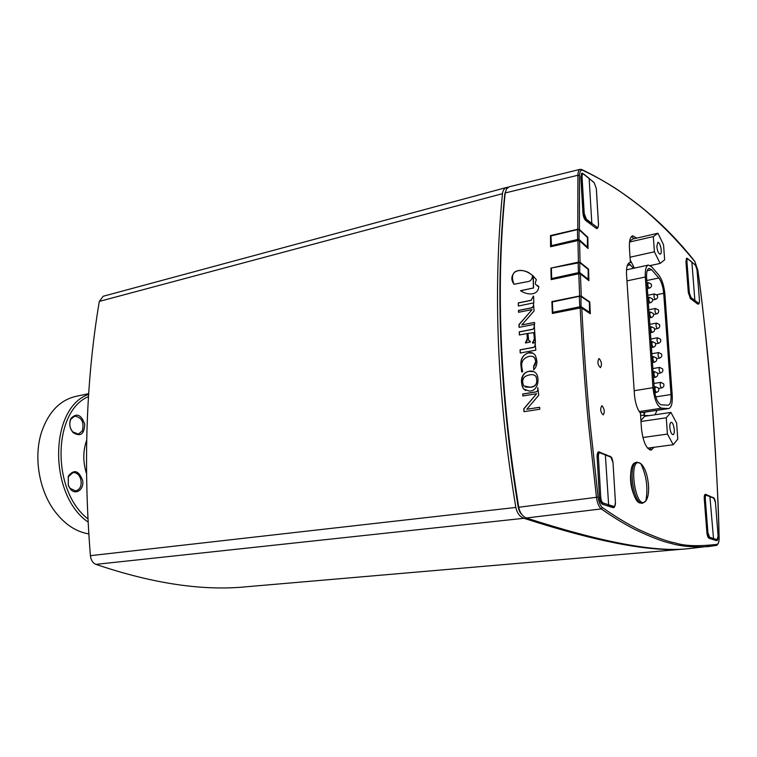 <?xml version="1.0" encoding="UTF-8"?>
<svg xmlns="http://www.w3.org/2000/svg" width="757" height="757" viewBox="0 0 757 757"><rect width="100%" height="100%" fill="white"/><g stroke="black" fill="none" stroke-linecap="round" stroke-linejoin="round"><path stroke-width="1.14" d="M87.907 518.857C51.419 491.075 52.583 411.297 88.493 396.611M70.978 418.356L70.429 419.586C69.038 424.346 69.909 428.661 73.06 432.54C80.346 437.073 84.235 434.329 84.746 424.308C81.34 414.637 76.75 412.65 70.978 418.356M86.506 473.617C82.854 461.836 82.91 450.718 86.677 440.252M68.319 485.483L70.316 489.013C75.653 495.703 84.264 489.59 82.645 480.458C78.747 470.428 73.959 469.009 68.3 476.181L68.319 485.483M70.893 419.198L74.725 416.132C81.841 417.381 84.368 422.33 82.295 430.979L78.378 434.111L72.757 431.887C69.937 428.424 69.152 424.554 70.401 420.296L70.893 419.198M68.281 485.209L68.262 476.882L72.927 472.633C76.277 472.377 78.813 474.298 80.526 478.386C82.153 485 80.583 489.183 75.804 490.943L70.06 488.36L68.281 485.209M88.777 533.893C76.06 531.83 64.771 524.346 54.901 511.429C39.08 490.555 33.44 457.152 41.521 432.238C48.42 412.149 59.841 400.207 75.785 396.394L88.683 393.649M88.635 394.397C49.366 407.588 48.088 494.643 88.077 522.065M656.811 246.517L657.833 242.391C660.236 241.568 662.716 253.907 660.208 254.172C658.552 253.727 657.426 251.173 656.811 246.517M654.408 251.797L653.319 236.581L657.947 233.232L663.558 244.842L664.646 259.812L660.123 263.427L654.408 251.797L630.051 257.21M629.54 242.032L653.319 236.581M629.654 241.199L632.757 239.032L657.947 233.232M650.31 265.546L660.123 263.427M634.357 268.12L630.231 260.02M652.96 387.698L645.324 276.996C644.983 269.946 646.005 265.972 648.399 265.073L651.663 266.786L658.789 275.065C662.044 279.418 664.078 285.786 664.901 294.161L672.216 395.192C672.623 403.131 671.459 407.588 668.743 408.562L661.609 408.193C657.237 406.433 654.351 399.601 652.96 387.698L634.177 390.716M661.154 404.796C657.663 403.367 655.363 397.908 654.247 388.407L646.61 277.923C646.327 272.283 647.15 269.104 649.071 268.385L651.663 269.738L658.798 277.999C661.4 281.472 663.037 286.572 663.7 293.29L671.005 394.52C671.327 400.869 670.399 404.437 668.232 405.213L661.154 404.796M636.732 238.114L632.72 235.777C630.193 236.742 629.105 240.858 629.446 248.126L630.401 262.547L629.748 262.575C627.288 263.474 626.219 267.429 626.531 274.422L634.423 394.511C635.189 402.885 637.195 409.121 640.45 413.218L641.472 428.566C643.043 441.785 646.27 448.986 651.152 450.15L654.02 447.292M649.733 449.923L651.313 447.652M640.583 415.309L649.09 415.64M640.933 420.457L644.709 416.284L670.91 412.404L676.616 423.059L677.789 439.079L673.238 444.728L667.419 434.092L666.264 417.788L670.91 412.404M634.148 238.72L631.499 236.506M633.581 268.29L628.537 263.285M629.171 262.793L630.401 262.547M654.966 414.76L657.123 410.303M602.203 405.894L601.749 405.818C599.998 409.187 600.481 412.215 603.187 414.893C604.909 412.243 604.578 409.244 602.203 405.894M599.393 358.771L598.872 358.667C597.207 362.035 597.727 365.035 600.433 367.637C602.07 365.082 601.73 362.12 599.393 358.771M538.795 286.496L537.167 285.957M536.363 279.73C535.237 282.446 535.057 284.074 535.842 284.594L538.785 286.42C538.464 295.211 528.339 295.826 520.504 290.697L533.401 287.982L533.146 275.927L536.363 279.73M533.401 287.982L520.636 290.783L521.412 291.256M533.278 276.05L533.534 288.057M529.796 273.381C524.705 269.227 507.597 267.363 513.852 283.818L514.126 284.272M514.041 284.282L513.71 283.743C510.89 279.683 511.278 275.728 514.874 271.858C519.927 269.123 525.803 270.287 532.483 275.34C532.521 279.456 530.411 281.642 526.162 281.897L514.041 284.282M522.699 394L535.672 391.899C537.29 391.946 537.99 390.555 537.782 387.726L538.729 395.239L526.806 409.253L539.646 407.257L539.798 409.244L523.995 411.685L523.778 408.799L536.647 393.725L522.832 395.958L522.699 394L522.964 395.939M536.647 393.725L523.91 408.856L524.128 411.657M526.806 409.253L539.646 407.342M537.782 387.726L537.915 387.792C538.085 390.451 537.375 391.842 535.805 391.956L522.841 394.066M530.146 387.196C536.07 386.609 538 383.014 535.937 376.399C534.196 374.696 532.001 374.213 529.342 374.961C523.21 376.182 521.327 379.815 523.693 385.871L530.288 387.253L525.207 387.035M534.537 375.198L536.07 376.466C537.896 383.411 535.965 387.007 530.288 387.253M521.772 366.908L522.642 371.753L521.668 371.914L520.873 365.006C520.513 358.771 523.087 354.702 528.604 352.8C530.894 352.043 533.051 352.79 535.067 355.033C537.848 360.966 537.423 365.896 533.77 369.823L533.553 366.161C534.896 365.886 535.606 364.259 535.672 361.269L534.716 358.061C533.817 356.575 532.048 355.998 529.398 356.31C523.645 357.843 521.109 361.373 521.772 366.908M533.212 356.708L534.849 358.127L535.805 361.344L533.685 366.227L533.903 369.776M533.127 353.245L528.736 352.866C523.399 354.408 520.825 358.477 521.005 365.073L521.781 371.895M520.059 349.8L533.231 347.387C534.716 346.98 535.331 345.627 535.095 343.318L535.852 350.15L520.22 352.999L520.059 349.8L520.352 352.97M535.095 343.318L535.227 343.385C535.473 345.637 534.858 346.999 533.363 347.454L520.201 349.866M519.245 331.831L532.37 329.314C533.751 328.888 534.376 327.526 534.253 325.236L535.454 342.457L532.616 343.176L532.559 342.032C533.836 341.927 534.423 340.678 534.328 338.284L533.846 332.702L527.932 333.364L528.698 340.546L530.241 341.237L530.288 342.079L525.481 342.978L525.443 342.136C526.815 341.946 527.411 340.631 527.241 338.18L527.033 333.534L519.378 334.991L519.245 331.831L519.51 334.963M527.033 333.534L527.383 338.247L525.613 342.949M530.25 341.293L529.266 341.047M533.685 332.522L534.461 338.36L532.748 343.139M534.253 325.236L534.385 325.311C534.641 327.289 534.016 328.652 532.502 329.39L519.387 331.897M518.479 310.436L531.234 307.862C533.06 307.105 533.799 305.771 533.458 303.85L534.092 310.976L521.828 324.904L534.537 322.435L534.612 324.327L519.065 327.336L518.961 324.592L532.124 309.566L518.536 312.3L518.479 310.436L518.677 312.272M532.124 309.566L519.103 324.668L519.207 327.308M521.828 324.904L534.537 322.529M533.458 303.85L533.59 303.935C533.609 306.471 532.871 307.806 531.376 307.938L518.621 310.512M518.261 302.904L531.092 300.264L533.619 296.148L533.817 302.847L518.356 305.998L518.261 302.904L518.488 305.979M533.231 296.233L531.225 300.349L518.403 302.98M534.177 371.725L529.257 371.365C520.4 372.453 520.39 385.54 523.74 389.022L525.661 390.565M529.115 371.308C531.982 370.618 534.319 371.327 536.136 373.428C539.76 377.696 538.482 391.501 529.19 391.038L523.598 388.956C518.63 379.162 523.096 372.132 529.115 371.308M505.279 192.155L504.758 194.35C495.248 289.553 499.743 393.877 518.242 507.332C519.084 510.786 520.239 513.123 521.696 514.325M580.345 169.284L509.461 186.733L506.651 188.682L505.174 192.959C495.617 288.483 500.15 393.214 518.744 507.143C519.605 511.827 521.724 515.252 525.093 517.428L526.342 518.006M552.421 301.958L551.881 301.608L552.345 313.455L580.165 307.976L581.802 308.09L590.328 313.758L589.769 301.92L589.173 302.043M698.985 303.51L697.85 304.134L690.441 298.608L688.321 292.524L685.937 261.695L686.722 258.213L687.318 258.411L686.258 258.639M694.954 264.666L694.103 263.938M689.021 259.802L687.971 258.941M717.541 539.807L716.529 540.678L709.054 538.284C707.956 537.631 707.227 535.701 706.877 532.502L704.265 498.797C704.124 496.1 704.483 494.605 705.344 494.302L705.07 494.416M705.638 494.349L713.794 497.992M614.902 506.045L613.142 507.673L602.373 504.238C600.803 503.367 599.828 501.011 599.449 497.179L597.112 456.973C597.027 453.888 597.576 452.156 598.768 451.778L611.06 457.058M598.172 227.034L597.15 228.605L596.242 228.349L585.757 220.524C584.234 219.066 583.297 216.578 582.947 213.067L580.846 176.93L581.963 173.098L582.691 173.514M593.393 181.945L592.22 180.942M585.379 175.369L583.666 173.978M580.165 307.976C582.114 349.128 585.681 394.88 588.492 423.996L596.44 497.264C597.282 503.045 598.891 506.935 601.257 508.912L526.342 517.996C601.777 542.334 655.969 552.534 688.927 548.607L691.529 548.333M581.802 308.09C583.761 349.185 587.337 394.861 590.148 423.948L598.096 497.094L518.242 507.332M598.096 497.094C598.853 502.298 600.292 505.799 602.421 507.578L601.257 508.912C613.331 517.315 624.629 524.213 635.142 529.597C651.238 537.186 663.17 541.775 670.948 543.356C680.704 546.317 693.005 547.406 707.861 546.63L716.103 545.466M602.421 507.578C615.223 516.548 627.439 523.939 639.088 529.749C655.761 537.281 667.721 541.662 674.989 542.873C684.47 546.024 698.531 546.516 717.163 544.33L716.491 545.4M717.163 544.33C718.478 543.838 719.122 541.577 719.093 537.536C718.677 507.739 716.368 463.558 712.148 404.967C706.877 344.482 702.118 299.64 697.859 270.429L697.878 270.533M697.859 270.429L694.812 261.525C672.699 235.077 662.46 226.002 651.115 215.622C643.866 208.885 632.833 200.34 617.986 189.988C606.565 182.475 594.803 175.917 582.682 170.325L581.622 169.436M582.53 169.899L580.203 169.313C578.793 169.805 578.026 171.782 577.913 175.245L505.174 192.959L504.758 194.35M588.18 280.09L588.151 269.378L579.767 262.613L550.907 268.092L551.181 279.636L578.783 273.779L580.411 273.949L588.918 280.677L588.549 269.142L588 269.255M550.992 235.995L550.5 235.559L550.576 246.754L577.951 240.556L579.559 240.764L588.038 248.495L587.848 237.301L587.337 237.424M588.549 269.142L580.051 262.282L578.433 262.111L577.951 240.556M579.398 229.447L577.78 229.239L577.913 175.245L579.493 175.529L579.398 229.447L587.848 237.301M551.881 301.608L579.625 295.987L578.783 273.779M550.907 268.092L578.433 262.111M550.5 235.559L577.78 229.239M589.769 301.92L581.262 296.11L579.625 295.987M634.243 495.684C630.893 487.839 629.805 479.739 630.969 471.384M587.356 247.88L587.451 237.518L579.114 229.778L577.477 229.579L550.992 235.957L551.512 246.545M551.408 268.47L551.645 278.548L552.184 279.418M589.533 313.228L589.372 302.175L580.969 296.441L579.313 296.328L552.373 301.967L552.78 312.31L553.414 313.237M669.831 427.402C669.69 424.412 670.115 422.737 671.128 422.387C673.758 421.715 675.708 434.565 672.992 434.65C671.412 434.244 670.361 431.831 669.831 427.402M642.873 437.499L667.419 434.092M647.566 448.153L673.238 444.728M640.999 421.479L666.264 417.788M688.615 548.636L685.87 548.901C651.919 552.383 597.935 542.182 523.929 518.29C519.785 516.709 517.078 513.095 515.829 507.445C506.244 449.431 500.462 394.823 498.475 343.64C496.393 292.391 497.718 242.401 502.449 193.678C502.932 190.206 504.436 188.096 506.982 187.358L508.354 187.168M506.982 187.358L103.207 296.261L99.309 301.409C86.128 379.635 83.156 464.391 90.395 555.676C90.954 560.114 92.799 563.019 95.931 564.372C153.009 583.723 203.359 591.17 246.981 586.713L685.87 548.901M582.36 173.485L581.111 176.958L583.231 213.427L585.786 220.117L591.198 224.157L591.823 223.334L589.135 178.434L594.236 182.797L596.298 188.521L598.475 224.271C598.522 226.759 598.011 227.725 596.923 227.157L586.41 219.284L584.196 213.493L582.067 177.024C582.038 174.526 582.606 173.608 583.77 174.271L593.81 182.305M595.882 228.075L590.772 224.261M588.691 177.942L583.287 173.769M687.015 258.572L686.164 261.723L688.567 292.827L690.498 298.286L694.339 301.154L694.879 300.472L691.87 262.111L695.465 265.224L697.027 269.908L699.459 300.491C699.553 302.63 699.231 303.519 698.474 303.16L691.037 297.596L689.362 292.874L686.949 261.761C686.864 259.613 687.233 258.752 688.056 259.178L695.087 264.789M697.557 303.917L693.961 301.229M691.463 261.676L687.64 258.733M605.335 454.455L608.628 504.796L603.064 502.941C601.824 502.241 601.058 500.415 600.765 497.444L598.399 456.868C598.352 454.039 598.919 452.705 600.121 452.866L610.871 457.152L613.009 462.593L615.432 502.269C615.488 505.099 614.968 506.48 613.861 506.414L608.628 504.796L607.966 505.61L613.728 507.218M607.01 505.714L601.73 503.84M709.877 496.232L713.52 538.558L709.64 537.252L707.927 532.748L705.287 498.731C705.183 496.346 705.543 495.182 706.376 495.258L713.87 498.238L715.469 502.714L718.109 536.098L717.144 539.665L713.52 538.558L712.962 539.23L716.756 540.356C717.428 541.037 717.882 539.627 718.128 536.107L718.119 536.145M712.223 539.296L708.59 537.981M648.522 485.322C648.929 492.731 648.03 497.945 645.825 500.964L645.825 500.964C635.303 513.104 627.364 454.247 640.763 463.596L640.763 463.596C644.917 467.429 647.5 474.667 648.522 485.322M642.665 503.197L639.504 502.932C631.612 499.866 627.316 467.911 634.129 463.161L637.11 462.177C627.43 462.243 633.231 505.326 642.665 503.197L645.825 500.964C648.229 487.991 646.535 475.538 640.763 463.596L637.11 462.177M639.22 411.571L661.609 408.193M640.11 412.82L668.336 408.581M626.947 280.885L645.324 276.996M651.663 269.738L647.178 270.703M658.798 277.999L646.781 280.516M663.7 293.29L656.868 294.672M671.005 394.52L655.799 396.895M655.836 386.799L655.562 386.742C654.625 388.824 654.928 390.697 656.48 392.372C658.618 391.662 659.29 390.252 658.495 388.142L655.562 386.742L654.152 386.969M654.786 371.687L654.512 371.63C653.584 373.703 653.897 375.576 655.448 377.232C657.549 376.522 658.221 375.131 657.464 373.04L654.512 371.63L653.102 371.857M653.736 356.651L653.442 356.585C652.534 358.657 652.856 360.521 654.408 362.177C656.48 361.468 657.152 360.077 656.423 358.014L653.442 356.585L652.061 356.821M652.704 341.71L652.402 341.634C651.503 343.716 651.834 345.57 653.386 347.208C655.43 346.498 656.101 345.126 655.392 343.082L652.402 341.634L651.029 341.88M651.663 326.844L651.351 326.759C650.471 328.841 650.802 330.695 652.354 332.314C654.379 331.604 655.042 330.241 654.36 328.216L651.351 326.759L649.998 327.015M650.642 312.064L650.31 311.979C649.449 314.06 649.79 315.906 651.332 317.514C653.338 316.805 654.001 315.442 653.338 313.436L650.31 311.979L648.976 312.234M649.61 297.359L649.279 297.274C648.427 299.346 648.777 301.191 650.32 302.791C652.297 302.081 652.96 300.728 652.307 298.741L649.279 297.274L647.964 297.539M648.588 282.74L648.247 282.645C647.405 284.727 647.765 286.562 649.307 288.143C651.257 287.433 651.919 286.089 651.285 284.121L648.247 282.645L646.951 282.919M660.956 382.427L660.691 382.37C659.773 384.424 660.085 386.278 661.609 387.934C663.709 387.234 664.381 385.843 663.615 383.771L660.691 382.37L653.906 383.468M659.905 367.486L659.631 367.429C658.722 369.482 659.035 371.327 660.558 372.974C662.63 372.274 663.302 370.892 662.564 368.839L659.631 367.429L652.875 368.564M658.855 352.63L658.571 352.563C657.682 354.617 658.003 356.462 659.527 358.089C661.571 357.399 662.233 356.027 661.523 353.992L658.571 352.563L651.853 353.746M657.814 337.859L657.511 337.792C656.65 339.846 656.972 341.681 658.486 343.3C660.511 342.599 661.183 341.246 660.492 339.231L657.511 337.792L650.831 339.013M656.783 323.173L656.47 323.097C655.619 325.15 655.95 326.977 657.464 328.585C659.461 327.885 660.123 326.541 659.461 324.545L656.47 323.097L649.818 324.356M655.751 308.563L655.43 308.478C654.587 310.531 654.928 312.357 656.442 313.956C658.42 313.256 659.082 311.912 658.429 309.935L655.43 308.478L648.806 309.783M654.729 294.038L654.398 293.943C653.565 296.006 653.916 297.823 655.43 299.403C657.379 298.703 658.041 297.369 657.407 295.41L654.398 293.943L647.803 295.287M630.486 264.808L627.316 265.452M643.895 415.432L645.04 412.12M713.113 497.34L712.488 497.406M610.028 456.14L609.385 456.225M599.307 451.853L598.267 451.995M694.812 261.525L694.264 260.862M582.682 170.325C580.742 169.691 579.682 171.423 579.493 175.529M579.559 240.764L580.051 262.282M580.411 273.949L581.262 296.11M577.477 229.579L577.619 239.458L551.058 245.732M587.612 247.302L579.256 239.666L577.619 239.458L577.856 240.575M578.935 240.518L579.114 229.778M578.121 262.452L578.424 272.643L551.645 278.548M588.473 279.456L580.07 272.804L578.424 272.643L578.698 273.797M579.72 273.731L579.767 262.613M579.313 296.328L579.786 306.793L552.78 312.31M589.864 312.527L581.442 306.907L579.786 306.793L580.099 307.985M581.054 307.91L580.969 296.441M95.931 564.372L523.929 518.29M90.395 555.676L515.829 507.445M99.309 301.409L502.449 193.678M580.846 177.034L582.067 177.024M584.196 213.493L582.975 213.493M585.407 220.211L586.41 219.284M596.923 227.157L596.308 227.98L597.282 228.122M594.236 182.797L596.327 188.55L598.503 224.299C598.267 227.299 597.793 228.605 597.084 228.198L596.308 228.387M583.77 174.271L582.152 173.523M685.937 261.771L686.949 261.761M689.362 292.874L688.35 292.874M690.166 298.353L691.037 297.596M698.474 303.16L697.935 303.841L698.484 303.935M699.468 300.595L697.046 269.918L695.465 265.224M688.056 259.178L686.211 258.724M597.112 456.887L599.468 497.463M613.861 506.414L612.11 507.341M600.765 497.444L599.752 497.425C600.083 500.85 600.973 502.96 602.402 503.765L603.064 502.941M610.36 456.651L610.871 457.152M597.964 452.298L598.91 452.175C597.812 452.516 597.311 454.077 597.387 456.85L598.399 456.868M605.505 454.512L600.121 452.866M613.019 462.697L615.432 502.364M610.776 456.831C611.609 456.84 612.366 458.761 613.038 462.603L613.009 462.593M704.265 498.74L706.896 532.748M715.8 540.441L716.841 540.347M717.144 539.665L715.715 540.413M707.927 532.748L707.095 532.729L709.072 537.934L709.64 537.252M713.368 497.794L713.87 498.238M704.767 494.747L706.243 494.917L705.458 494.671L704.464 498.712L705.287 498.731M710.104 496.318L706.376 495.258M72.757 431.887L73.06 432.54M70.401 420.296L70.429 419.586M70.06 488.36L70.316 489.013M68.262 476.882L68.3 476.181M640.138 412.858L668.743 408.562M654.777 392.646L656.48 392.372M653.499 377.554L655.448 377.232M652.458 362.508L654.408 362.177M651.427 347.558L653.386 347.208M650.395 332.683L652.354 332.314M649.374 317.893L651.332 317.514M648.352 303.178L650.32 302.791M647.339 288.549L649.307 288.143M658.637 388.407L661.609 387.934M657.653 373.456L660.558 372.974M656.66 358.591L659.527 358.089M655.666 343.81L658.486 343.3M654.654 329.115L657.464 328.585M653.632 314.496L656.442 313.956M652.61 299.971L655.43 299.403M626.512 269.823L648.399 265.073M643.564 415.423L644.481 412.205M582.54 169.899C625.888 190.991 663.312 221.479 694.794 261.364L697.888 270.438C709.612 357.947 716.69 446.98 719.122 537.565C719.216 541.757 718.365 544.359 716.576 545.381L688.927 548.607M581.272 173.741L582.152 173.514M697.793 304.087L698.38 303.973C698.985 304.305 699.354 303.15 699.468 300.501M612.271 507.398L613.548 507.256C614.211 508.184 614.854 506.528 615.46 502.279M605.543 454.569L610.776 456.821M710.142 496.374L713.775 497.964C714.362 497.945 714.93 499.525 715.479 502.724L718.128 536.107"/></g></svg>
